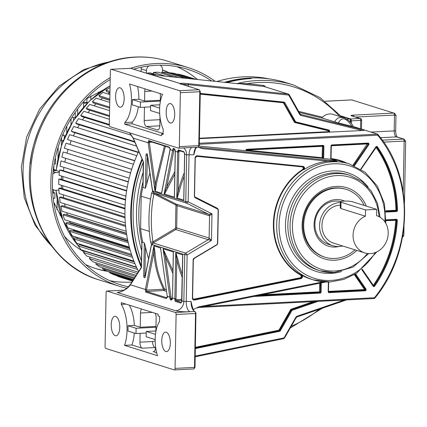 <?xml version="1.0" encoding="UTF-8"?>
<svg xmlns="http://www.w3.org/2000/svg" width="427" height="427" viewBox="0 0 427 427"><rect width="100%" height="100%" fill="white"/><g stroke="black" fill="none" stroke-linecap="round" stroke-linejoin="round"><path stroke-width="0.64" d="M340.394 201.854L340.276 207.938L340.901 208.541L365.4 216.211L365.523 209.929L341.024 202.259A6.218 0.891 -178.9 0 1 340.394 201.854A6.218 0.891 -178.9 0 1 343.89 201.122A6.218 0.891 -178.9 0 1 352.2 201.688L376.699 209.363L365.523 209.929M376.699 209.363L376.582 215.64A19.546 17.368 -72.6 0 1 387.919 236.494A19.546 17.368 -72.6 0 1 370.268 253.601A19.546 17.368 -72.6 0 1 364.797 252.917A19.546 17.368 -72.6 0 1 353.065 235.218A19.546 17.368 -72.6 0 1 365.4 216.211M340.33 205.163A19.546 17.368 107.4 0 0 339.903 205.179A19.546 17.368 107.4 0 0 322.241 222.344A19.546 17.368 107.4 0 0 333.69 243.171L364.797 252.917M342.635 245.973A22.209 19.738 -72.6 0 1 339.107 246.496A22.209 19.738 -72.6 0 1 332.895 245.717A22.209 19.738 -72.6 0 1 319.882 222.051A22.209 19.738 -72.6 0 1 339.951 202.542A22.209 19.738 -72.6 0 1 340.383 202.526M340.634 201.619A22.209 19.738 107.4 0 0 335.286 201.08A22.209 19.738 107.4 0 0 314.896 224.079A22.209 19.738 107.4 0 0 328.224 244.255L332.895 245.717M344.648 201.096A23.987 21.318 107.4 0 0 336.097 199.569A23.987 21.318 107.4 0 0 314.075 224.405A23.987 21.318 107.4 0 0 335.184 247.041A23.987 21.318 107.4 0 0 338.846 246.512M354.97 249.838A35.537 31.582 -72.6 0 1 334.965 258.468A35.537 31.582 -72.6 0 1 325.022 257.219A35.537 31.582 -72.6 0 1 304.205 219.35A35.537 31.582 -72.6 0 1 336.316 188.136A35.537 31.582 -72.6 0 1 346.26 189.391A35.537 31.582 -72.6 0 1 364.21 205.451M151.11 246.71L151.233 245.498L151.665 245.162L150.608 241.949A129.466 115.05 -72.6 0 1 151.542 193.42L152.466 191.355L153.88 193.084L152.871 191.024L152.466 191.355M148.612 258.853A129.466 115.05 107.4 0 1 145.436 246.699L144.321 242.867L141.972 242.13L141.945 243.534M154.03 245.904L153.869 252.49L155.001 252.64L154.03 245.904L160.568 248.044L167.261 296.429L160.568 248.044M172.946 270.75L163.077 248.834L169.983 298.585L170.485 299.861L171.387 300.138L172.375 298.719L172.23 299.471M163.221 248.781L173.277 251.93L173.341 254.914M182.719 257.849L182.655 254.866L175.743 252.8L174.862 298.697L176.047 298.777L176.794 259.984L175.743 252.8M151.446 244.276L152.925 242.733L152.177 244.922L152.306 244.57L184.747 254.727L183.85 301.51L191.056 301.43L191.712 304.382C192.972 309.575 194.082 311.95 195.043 311.518L196.041 313.386L195.539 313.493A1.777 0.774 -92.9 0 0 194.797 311.491A0.886 0.79 -72.7 0 1 195.043 311.518M152.177 244.922L151.665 245.162M152.231 188.681L152.813 190.784A129.466 115.05 -72.6 0 1 152.807 190.773A129.466 115.05 -72.6 0 1 152.823 190.709L152.871 191.024M237.62 83.409L247.009 83.697A0.886 0.4 -84.1 0 0 247.265 84.695L237.62 83.409A129.466 115.05 -72.6 0 1 257.492 80.522A129.466 115.05 -72.6 0 1 293.723 85.074L285.807 82.598A129.466 115.05 107.4 0 0 249.581 78.045A129.466 115.05 107.4 0 0 224.474 82.32M142.02 158.94A129.466 115.05 107.4 0 0 141.3 267.323M249.581 78.045L251.236 78.563A129.466 115.05 -72.6 0 0 227.015 82.587M143.056 185.825L143.024 187.453L145.372 188.19L146.632 184.517A129.466 115.05 107.4 0 1 149.941 173.01M153.234 192.038L153.213 191.05L152.711 190.485L152.797 191.066M184.261 172.818A130.358 115.84 107.4 0 0 178.118 190.912L176.794 197.931L183.829 200.135L184.71 154.126M174.798 174.179L167.843 187.65L166.722 187.031L164.128 193.965L174.446 197.199L175.332 151.185M161.507 193.239L170.085 149.466A0.886 0.4 -168.9 0 0 170.159 149.68L169.22 147.075L148.623 140.627L148.153 142.543L154.974 191.099L161.507 193.239L161.988 190.72M196.804 147.235L195.422 149.06L193.869 154.766L186.663 154.846L185.766 201.629L153.325 191.472L153.213 191.05M185.766 201.629L188.152 201.79L186.62 203.156A1.777 1.58 -72.6 0 1 185.766 201.629M153.325 191.472A1.777 1.58 107.4 0 0 154.179 192.999L186.62 203.156L208.696 214.301L211.979 213.815L188.152 201.79L189.049 155.012A8.93 3.891 -92.9 0 1 191.83 147.491M198.219 147.155L202.062 148.591L328.139 161.198A60.714 53.951 107.4 0 0 304.339 169.375A2.13 1.895 107.4 0 0 302.967 166.37L197.306 155.807A2.13 1.895 107.4 0 0 195.091 158.006L194.36 196.02A2.13 1.895 107.4 0 0 195.385 197.856L217.46 209A1.42 1.265 -72.6 0 1 218.144 210.223L217.503 243.39A1.42 1.265 -72.6 0 1 216.772 244.682L194.226 258.1A2.13 1.895 107.4 0 0 193.132 260.043L192.401 298.057A2.13 1.895 107.4 0 0 194.536 300.037L300.811 278.666A2.13 1.895 107.4 0 0 302.305 275.516A60.714 53.951 107.4 0 0 310.765 279.087L313.108 279.818A60.714 53.951 -72.6 0 1 277.539 215.123A60.714 53.951 -72.6 0 1 332.403 161.796A60.714 53.951 -72.6 0 1 332.996 161.769A60.714 53.951 -72.6 0 1 349.393 163.936L340.404 161.118A60.714 53.951 107.4 0 0 331.224 159.202M323.127 281.825L199.025 306.778L193.18 309.522M191.776 305.428L191.712 304.382M180.365 92.718L179.329 146.632A1.777 0.774 87.1 0 1 178.641 148.164A1.777 0.774 87.1 0 1 178.513 148.148L110.075 126.712A1.777 0.774 87.1 0 1 109.328 124.711L110.363 70.802A1.777 0.774 87.1 0 1 111.052 69.27A1.777 0.774 87.1 0 1 111.175 69.286L179.618 90.716A1.777 0.774 87.1 0 1 180.365 92.718L199.799 91.725A1.777 0.774 -92.9 0 0 199.057 89.723L179.906 83.457A0.886 0.79 -72.6 0 1 180.018 83.462C181.245 83.185 183.925 83.238 188.051 83.633A0.886 0.4 95.9 0 1 188.312 84.631L288.353 95.045A0.886 0.79 -72.6 0 1 288.914 95.418L299.626 114.383A2.663 2.37 107.4 0 0 301.014 115.461L362.39 130.518L365.085 130.24L353.22 126.525M111.175 69.286L130.326 68.309M111.052 69.27L130.865 68.325A0.886 0.79 -72.6 0 0 130.614 68.293L147.326 73.529L163.664 76.001A0.886 0.4 -84.1 0 0 163.626 75.99L238.277 83.756M129.541 84.012A27.68 12.063 87.1 0 1 124.769 122.517L124.737 124.193L161.513 135.711L161.545 134.03L163.109 134.521L163.21 129.216A24.109 10.504 87.1 0 1 162.554 94.351L129.541 84.012M170.245 122.971A9.773 4.259 -92.9 0 0 170.928 123.061A9.773 4.259 -92.9 0 0 174.712 113.865A9.773 4.259 -92.9 0 0 170.619 103.633A9.773 4.259 -92.9 0 0 169.935 103.542A9.773 4.259 -92.9 0 0 166.156 112.739A9.773 4.259 -92.9 0 0 170.245 122.971M119.693 107.145A9.773 4.259 -92.9 0 0 120.377 107.236A9.773 4.259 -92.9 0 0 124.161 98.034A9.773 4.259 -92.9 0 0 120.067 87.802A9.773 4.259 -92.9 0 0 119.384 87.711A9.773 4.259 -92.9 0 0 115.6 96.908A9.773 4.259 -92.9 0 0 119.693 107.145M124.737 124.193L132.13 123.819L132.162 122.138A27.68 12.063 -92.9 0 0 138.353 106.771M150.566 106.873L140.334 107.396L132.189 104.845A27.68 12.063 -92.9 0 0 132.445 99.587L138.866 99.261A27.68 12.063 -92.9 0 0 137.622 86.542M132.162 122.138L124.769 122.517M132.13 123.819L163.125 133.523M161.545 134.03L163.119 133.95M160.136 93.593A5.359 2.332 -92.9 0 1 160.392 96.315L160.285 101.962M159.885 104.802L150.598 105.277L159.634 108.106M159.677 113.449L150.496 110.577L150.598 105.277M159.997 117.046L159.837 125.383A5.359 2.332 -92.9 0 1 157.76 130A5.359 2.332 -92.9 0 1 157.387 129.952L158.129 129.909M144.459 107.182L144.203 120.489A5.359 2.332 -92.9 0 0 146.381 126.504L157.387 129.952M159.821 125.821L146.381 126.504M160.301 101.082L140.435 102.09L132.445 99.587M140.435 102.09L140.334 107.396M145.121 88.891A5.359 2.332 -92.9 0 0 144.758 91.421L144.577 101.05L138.866 99.261M144.577 101.05L160.317 100.249M129.648 132.845L133.272 138.129A0.886 0.518 156.9 0 0 133.256 138.439L129.552 132.813M183.674 151.601L178.198 149.888L177.659 151.227L178.844 151.227L178.956 150.485A0.886 0.79 -72.6 0 1 178.705 150.453L184.122 152.151A0.886 0.79 -72.6 0 1 183.674 151.601L184.688 153.432A8.93 7.937 -72.6 0 1 184.71 154.232L186.663 154.846A8.93 7.937 107.4 0 0 183.546 147.913M174.803 149.231L174.723 149.199A0.886 0.79 -72.6 0 1 174.291 148.665L175.31 150.491A8.93 7.937 -72.6 0 1 175.326 151.297L177.675 152.033A8.93 7.937 107.4 0 0 177.659 151.227M174.291 148.665L173.394 148.382L172.85 149.178L164.128 193.965M183.888 197.06L183.829 200.135M183.781 197.717L183.706 200.194M176.794 197.931L177.675 152.033L178.865 152.113L178.118 190.912L179.276 191.227C178.059 195.587 177.269 197.866 176.911 198.064M174.504 194.12L174.446 197.199M174.328 197.253L174.403 194.781M167.843 187.65C165.97 191.648 164.774 193.799 164.267 194.104M172.85 149.178L174.002 149.423L173.826 150.848A0.886 0.4 -168.9 0 1 172.668 150.464L170.159 149.68L161.619 193.18M174.878 149.381L174.002 149.423L174.147 148.98M173.826 150.848L166.722 187.031L174.851 171.505M170.645 148.964L170.085 149.466M155.081 191.227C155.391 191.131 155.807 188.734 156.319 184.042L165.43 146.301M156.319 184.042L155.182 184.042L154.974 191.099M148.153 142.543L149.322 142.282L149.365 142.565L148.196 142.799L133.272 138.129L143.248 161.47A1.777 0.774 -92.9 0 1 143.493 162.89L143.024 187.453M152.151 142.138L149.322 142.282L149.375 141.225A0.886 0.79 -72.6 0 1 149.13 141.193L169.668 147.625M149.365 142.565L155.182 184.042L164.427 145.986M237.706 83.5L238.49 83.751M141.204 267.942A0.886 0.683 -147.5 0 1 141.257 267.425L130.507 284.275A0.886 0.683 32.5 0 0 130.459 284.793L141.204 267.942A1.777 0.774 -92.9 0 0 141.502 266.694L141.972 242.13M119.87 291.988L117.249 292.468C120.937 292.137 126.851 289.773 130.459 284.793L145.377 289.469L145.714 292.1L166.311 298.553L167.341 296.343L169.855 297.128L171.024 296.893L171.136 298.484L169.983 298.585M121.332 291.534L117.671 292.436M106.921 291.049L175.358 312.479A1.777 0.774 87.1 0 1 176.105 314.48L175.07 368.394A1.777 0.774 87.1 0 1 174.381 369.926A1.777 0.774 87.1 0 1 174.259 369.91L105.816 348.48A1.777 0.774 87.1 0 1 105.074 346.478L106.109 292.564A1.777 0.774 87.1 0 1 106.793 291.033A1.777 0.774 87.1 0 1 106.921 291.049L124.049 290.179M159.613 316.348L158.054 315.863L158.086 314.181L121.311 302.668L121.279 304.344A27.68 12.063 87.1 0 1 124.524 345.358L157.536 355.696A24.109 10.504 87.1 0 1 159.511 321.654L159.613 316.348M165.857 351.544A9.773 4.259 -92.9 0 0 166.541 351.634A9.773 4.259 -92.9 0 0 170.325 342.438A9.773 4.259 -92.9 0 0 166.231 332.206A9.773 4.259 -92.9 0 0 165.548 332.115A9.773 4.259 -92.9 0 0 161.764 341.312A9.773 4.259 -92.9 0 0 165.857 351.544M115.306 335.713A9.773 4.259 -92.9 0 0 115.989 335.803A9.773 4.259 -92.9 0 0 119.768 326.607A9.773 4.259 -92.9 0 0 115.674 316.375A9.773 4.259 -92.9 0 0 114.991 316.284A9.773 4.259 -92.9 0 0 111.212 325.481A9.773 4.259 -92.9 0 0 115.306 335.713M121.279 304.344L125.922 304.109M142.191 348.197L155.033 347.546C153.597 346.788 152.733 344.781 152.45 341.525L139.944 342.166A5.359 2.332 -92.9 0 0 142.191 348.197L131.916 344.984A27.68 12.063 -92.9 0 0 134.297 333.044M146.226 333.055L135.994 333.572L127.999 331.069A27.68 12.063 -92.9 0 0 127.945 325.721L134.366 325.395A27.68 12.063 -92.9 0 0 129.381 305.193M131.916 344.984L124.524 345.358M155.567 347.434L155.033 347.546L155.551 347.706M156.682 352.739L153.133 351.624A5.359 2.332 -92.9 0 0 153.506 351.677A5.359 2.332 -92.9 0 0 155.577 347.06L155.583 346.761M155.876 331.678L156.138 317.901A5.359 2.332 -92.9 0 0 155.247 313.29M141.567 309.009A5.359 2.332 -92.9 0 0 140.504 313.007L140.232 327.231L155.972 326.431M134.366 325.395L140.232 327.231M155.492 334.346L146.253 331.453L146.151 336.754L155.182 339.582M155.887 330.962L146.253 331.453M139.944 342.166L140.115 333.364M135.994 333.572L136.096 328.272L127.945 325.721M155.956 327.258L136.096 328.272M199.308 143.242L377.591 134.158L377.607 135.172A123.222 109.499 -72.6 0 1 374.484 297.752L374.57 298.457C413.325 252.133 414.777 176.719 377.676 134.217L365.085 130.24L300.848 114.479A0.886 0.406 103.8 0 1 301.014 115.461M353.246 126.579C351.715 122.832 348.619 119.896 343.948 117.777L333.017 114.356A12.052 10.712 107.4 0 0 329.644 113.929A12.052 10.712 107.4 0 0 322.502 117.195L298.601 111.335M299.22 112.424L322.193 118.06L338.424 122.987C341.68 116.464 346.174 117.564 351.901 126.291L338.424 122.987M351.901 126.291L352.803 126.419M328.448 130.454A0.886 0.79 107.4 0 0 328.416 130.443L328.448 130.454A0.886 0.79 107.4 0 1 328.166 132.178L362.39 130.518M181.699 84.242L188.312 84.631L188.28 86.307M180.77 84.365L179.906 83.457L149.178 73.839M149.375 73.86L163.626 75.99M322.193 118.06L322.502 117.195M334.635 121.957C336.118 119.069 338.136 117.542 340.693 117.393L343.948 117.777M354.447 165.831L368.763 144.732A1.067 0.945 107.4 0 0 368.031 143.082L331.955 144.924A1.067 0.945 107.4 0 0 330.973 146.029L330.728 158.849A1.067 0.945 107.4 0 0 330.792 159.244L323.474 158.508A1.067 0.945 107.4 0 0 323.687 157.851L323.906 146.386A1.067 0.945 107.4 0 0 322.967 145.383L246.87 149.258A1.067 0.945 107.4 0 0 245.957 150.758L199.195 146.082M245.957 150.758L322.262 158.305L322.102 157.707L323.687 157.851M323.906 146.386L323.196 146.338L322.972 157.803A0.534 0.475 107.4 0 1 322.422 158.353L323.474 158.508M330.792 159.244L331.373 159.255A0.534 0.475 107.4 0 1 331.293 159.234L330.973 158.753L331.219 145.997M322.422 158.353L322.262 158.305A0.534 0.475 -72.6 0 0 322.817 157.755L323.196 146.338A0.534 0.475 107.4 0 0 322.785 145.837A0.534 0.475 -72.6 0 1 323.036 146.29L246.224 150.117L246.278 150.608M328.139 161.198L337.063 161.118L331.138 159.266M354.346 274.657L364.589 289.554L365.992 289.074L355.574 273.926M302.882 166.69A1.777 1.58 -72.6 0 1 302.94 169.823L304.339 169.375M302.305 275.516L300.928 274.865L300.608 275.132C301.553 276.178 301.387 277.059 300.112 277.78L193.837 299.146A1.42 1.265 -72.6 0 1 192.742 298.777M196.18 156.341A1.42 1.265 -72.6 0 1 196.58 156.309L302.241 166.877C303.501 167.464 303.634 168.334 302.636 169.476A61.072 54.272 107.4 0 0 273.381 223.743A61.072 54.272 107.4 0 0 300.608 275.132M366.323 206.113A37.314 33.157 107.4 0 0 336.348 186.38A37.314 33.157 107.4 0 0 302.097 225.013A37.314 33.157 107.4 0 0 334.933 260.224A37.314 33.157 107.4 0 0 356.753 250.398M346.26 189.391L345.48 189.145A35.537 31.582 107.4 0 0 335.537 187.896A35.537 31.582 107.4 0 0 302.919 224.687A35.537 31.582 107.4 0 0 324.242 256.974L325.022 257.219M142.783 242.381A121.882 108.303 -72.6 0 1 140.579 228.637L141.198 196.196A121.882 108.303 -72.6 0 1 142.954 186.412M141.198 196.196L150.56 199.126M143.05 181.47A123.051 109.344 107.4 0 0 141.86 243.209A123.051 109.344 -72.6 0 1 143.05 181.47M141.716 250.927A123.051 109.344 -72.6 0 1 143.226 172.049M149.37 231.386L140.579 228.637M175.358 312.479L189.978 311.737A8.93 3.891 -92.9 0 1 186.236 301.675L187.133 254.898L184.747 254.727A1.777 1.58 107.4 0 1 185.66 253.11L153.218 242.952A1.777 1.58 107.4 0 0 152.306 244.57M187.133 254.898L185.66 253.11L208.211 239.691L211.466 240.417L209.123 238.074L176.682 227.917A1.777 1.58 -72.6 0 1 175.769 229.534L153.218 242.952A0.886 0.288 -120.8 0 1 152.925 242.733L152.962 241.783A127.694 113.47 -72.6 0 1 153.88 193.917L153.88 193.084A0.886 0.406 -63.2 0 1 154.179 192.999L176.255 204.143A1.777 1.58 -72.6 0 1 177.109 205.67L209.55 215.827L211.979 213.815L211.466 240.417L187.133 254.898M150.608 241.949A1.777 0.395 -8.9 0 0 152.962 241.783L175.038 228.648A0.886 0.79 -72.6 0 0 175.492 227.837L175.924 205.59A0.886 0.79 -72.6 0 0 175.497 204.827A0.886 0.406 116.8 0 1 176.255 204.143L208.696 214.301A1.777 1.58 -72.6 0 1 209.55 215.827L209.123 238.074A1.777 1.58 -72.6 0 1 208.211 239.691L175.769 229.534A0.886 0.288 59.2 0 1 175.038 228.648M151.542 193.42L153.88 193.917L175.497 204.827M181.891 300.789L181.891 300.902A8.93 7.937 -72.6 0 1 181.843 301.708L180.765 303.079L175.289 301.361L174.814 299.508L175.993 299.669L176.068 300.683L181.811 300.389M153.917 245.968L145.377 289.469A0.886 0.4 11.1 0 0 146.536 289.848L145.324 289.693M166.311 289.666L164.571 289.116C159.111 277.972 155.919 265.813 155.001 252.64M160.733 249.902L160.456 247.916M160.952 250.814L160.563 248.706M167.363 296.482L167.16 297.881M167.811 296.781L167.379 296.6L167.811 296.781M167.053 297.859L146.493 291.422L146.482 290.104L163.546 289.234C158.059 278.089 154.836 265.845 153.869 252.49L146.536 289.848M163.744 290.424A0.886 0.39 87.1 0 1 163.578 290.056A0.886 0.39 87.1 0 1 163.546 289.234A0.886 0.544 -26.3 0 1 163.84 289.095A0.886 0.544 -26.3 0 1 164.571 289.116A0.886 0.79 -72.6 0 1 163.888 290.536A0.886 0.39 87.1 0 1 163.744 290.424M166.53 256.253L165.382 256.723L163.077 248.834M173.266 254.076L173.277 251.93M172.471 298.692L172.423 297.902L174.862 298.697A8.93 7.937 107.4 0 1 174.814 299.508M172.124 299.45L171.264 299.178L171.136 298.484L172.401 298.42M172.892 273.392L165.382 256.723L171.024 296.893M175.865 252.741L177.958 259.829L176.794 259.984A130.358 115.84 107.4 0 0 182.249 277.481M182.655 254.866L182.644 257.006M141.422 266.037A128.81 114.463 -72.6 0 1 131.329 212.054A128.81 114.463 -72.6 0 1 142.34 159.693M226.182 82.502A128.81 114.463 -72.6 0 1 247.292 78.835M143.323 162.063A126.782 112.659 107.4 0 0 141.518 261.169M269.117 78.872A128.548 114.228 107.4 0 0 216.745 81.52M138.77 151.35A128.548 114.228 107.4 0 0 124.956 209.972A128.548 114.228 107.4 0 0 138.604 271.583M196.142 79.374L185.932 76.23M195.902 79.347L182.628 75.195L178.027 74.063L177.931 74.442M192.47 78.995L174.622 73.407L169.925 72.729L169.797 73.449M185.035 78.221L166.461 72.403L161.694 72.184L161.587 73.257M173.645 77.036L158.198 72.195L153.405 72.441L153.378 73.876M157.686 75.227L149.904 72.787L146.637 73.268M110.049 87.375L105.912 90.182L106.681 91.661L109.947 92.686M108.944 92.371L109.237 92.937A101.284 90.001 107.4 0 0 107.817 93.935A101.284 90.001 -72.6 0 1 109.237 92.937L109.936 93.155M109.91 94.591L102.918 92.403L98.936 95.627L99.822 97.02L109.803 100.148M102.341 97.81L102.485 98.039A101.284 90.001 107.4 0 0 100.692 99.55A101.284 90.001 -72.6 0 1 102.485 98.039L109.798 100.329M109.76 102.389L96.112 98.119L92.376 101.695L93.374 102.987L109.648 108.084M96.038 103.825A101.284 90.001 107.4 0 0 94.073 105.789A101.284 90.001 -72.6 0 1 96.038 103.825M109.6 110.652L89.745 104.434L86.281 108.335L87.386 109.52L109.488 116.443M89.926 110.315A101.284 90.001 107.4 0 0 88.005 112.595A101.284 90.001 -72.6 0 1 89.926 110.315M109.344 125.159L81.904 116.566L80.703 115.498L83.863 111.298L109.435 119.304M84.349 117.329A101.284 90.001 107.4 0 0 82.512 119.918A101.284 90.001 -72.6 0 1 84.349 117.329M131.505 135.258L78.509 118.663L75.68 123.125L76.967 124.065L134.857 142.196M79.342 124.812A101.284 90.001 107.4 0 0 77.634 127.694A101.284 90.001 -72.6 0 1 79.342 124.812M136.549 146.141L73.738 126.472L71.25 131.164L72.617 131.975L138.225 152.514M74.944 132.701A101.284 90.001 107.4 0 0 73.401 135.866A101.284 90.001 -72.6 0 1 74.944 132.701M136.795 155.716L69.569 134.665L67.45 139.549L134.697 160.83M71.181 140.937A101.284 90.001 107.4 0 0 69.841 144.374A101.284 90.001 -72.6 0 1 71.181 140.937M133.405 164.278L66.041 143.184L64.306 148.222L131.681 169.375M68.085 149.461A101.284 90.001 107.4 0 0 67.007 153.047A101.284 90.001 -72.6 0 1 68.085 149.461M130.593 172.956L63.185 151.953L61.846 157.115L129.184 178.198M65.651 158.305A101.284 90.001 107.4 0 0 64.883 161.86A101.284 90.001 -72.6 0 1 65.651 158.305M128.351 181.737L61.013 160.915L60.084 166.151L127.246 187.181M63.933 167.357A101.284 90.001 107.4 0 0 63.479 170.805A101.284 90.001 -72.6 0 1 63.933 167.357M126.67 190.591L61.141 170.074L59.55 169.999L59.033 175.278L125.896 196.212M62.961 176.506A101.284 90.001 107.4 0 0 62.796 179.804A101.284 90.001 -72.6 0 1 62.961 176.506M125.554 199.452L60.404 179.057L58.809 179.137L58.707 184.411L125.127 205.211M62.742 185.676A101.284 90.001 107.4 0 0 62.844 188.793A101.284 90.001 -72.6 0 1 62.742 185.676M124.999 208.259L60.378 188.024L58.787 188.254L59.102 193.49L124.94 214.103M63.292 194.803A101.284 90.001 107.4 0 0 63.634 197.706A101.284 90.001 -72.6 0 1 63.292 194.803M124.999 216.921L61.066 196.906L59.486 197.29L60.218 202.441L125.303 222.819M64.61 203.818A101.284 90.001 107.4 0 0 65.155 206.481A101.284 90.001 -72.6 0 1 64.61 203.818M125.517 225.381L62.454 205.633L60.906 206.166L62.048 211.2L126.195 231.285M126.483 233.275L67.327 214.754A101.284 90.001 -72.6 0 1 66.703 212.657A101.284 90.001 107.4 0 0 67.327 214.754L66.98 214.909M126.525 233.553L64.541 214.146L63.031 214.824L64.573 219.697L127.561 239.419M127.844 240.775L70.145 222.707A101.284 90.001 -72.6 0 1 69.574 221.266A101.284 90.001 107.4 0 0 70.145 222.707L69.51 223.065M127.967 241.372L67.306 222.376L65.843 223.193L67.781 227.869L129.36 247.153M129.541 247.831L73.599 230.313A101.284 90.001 -72.6 0 1 73.23 229.577A101.284 90.001 107.4 0 0 73.599 230.313L72.75 230.89M129.792 248.749L70.733 230.26L69.329 231.21L71.64 235.656L131.5 254.396M77.645 237.535L76.668 238.325M131.911 255.624L74.789 237.738L73.46 238.81L76.123 242.99L133.907 261.084M81.781 244.762L81.215 245.306M134.233 261.906L79.443 244.751L78.2 245.941L81.199 249.827L136.469 267.131M136.645 267.521L84.669 251.247L83.511 252.549L86.83 256.104L138.209 272.196M136.213 275.324L92.969 261.783L89.36 258.581L90.385 257.219M96.417 262.861L95.701 263.987L99.571 266.816L134.638 277.796M102.944 267.868L102.485 268.738L106.585 271.161L133.496 279.589M109.91 272.202L109.659 272.784L113.956 274.791L132.792 280.688M117.26 275.826L117.169 276.104L121.636 277.678L132.535 281.089M117.169 276.104L132.632 280.945M109.659 272.784L133.144 280.139M102.485 268.738L134.105 278.634M95.701 263.987L135.498 276.45M89.36 258.581L137.318 273.595M83.511 252.549L137.563 269.474M78.2 245.941L134.98 263.721M73.46 238.81L132.493 257.294M69.329 231.21L130.224 250.275M65.843 223.193L128.271 242.739M63.031 214.824L126.718 234.765M60.906 206.166L125.618 226.433M59.486 197.29L125.026 217.813M58.787 188.254L124.978 208.984M58.809 179.137L125.501 200.017M59.55 169.999L126.605 190.997M61.013 160.915L128.297 181.982M63.185 151.953L130.566 173.052M64.306 148.222L131.697 169.322M67.45 139.549L134.772 160.632M71.25 131.164L138.38 152.183M75.68 123.125L134.596 141.572M80.703 115.498L109.333 124.46M86.281 108.335L109.504 115.605M92.376 101.695L109.67 107.108M98.936 95.627L109.824 99.037M105.912 90.182L109.969 91.447M153.405 72.441L165.302 76.166M161.694 72.184L178.934 77.586M169.925 72.729L188.659 78.595M178.027 74.063L194.413 79.192M59.406 171.499L56.626 170.629L53.172 170.805M61.632 176.089A101.284 90.001 107.4 0 0 61.467 179.388M61.413 185.259A101.284 90.001 107.4 0 0 61.515 188.376M141.433 67.199A5.332 4.734 107.4 0 0 141.156 68.886L141.102 71.533M146.418 73.198L146.472 70.551A5.332 4.734 -72.6 0 1 148.826 65.95M160.056 65.187A5.332 4.734 -72.6 0 1 162.538 69.729L162.49 72.222M52.857 174.019A5.332 4.734 -72.6 0 1 55.996 172.593L59.316 172.428M58.899 190.116L55.654 190.282A5.332 4.734 -72.6 0 1 54.165 190.095A5.332 4.734 -72.6 0 1 52.5 189.113M73.593 120.281L73.647 117.569M70.978 123.739L71.464 123.713M62.604 142.244L62.636 140.568M53.322 169.524L53.823 169.498L53.903 165.324M52.681 192.561L53.38 192.524L53.428 189.866M53.258 198.806L53.268 198.358M60.074 214.621L60.837 214.584M83.649 102.603L86.878 102.437L86.959 98.407M130.715 68.293A114.612 101.845 -72.6 0 1 156.042 63.543A114.612 101.845 -72.6 0 1 188.11 67.578A114.612 101.845 -72.6 0 1 215.16 81.354M126.835 288.262A114.612 101.845 -72.6 0 1 119.613 286.325A114.612 101.845 -72.6 0 1 50.936 190.159A114.612 101.845 -72.6 0 1 110.235 77.57M211.616 80.986A112.835 100.265 107.4 0 0 187.576 69.275A112.835 100.265 107.4 0 0 156.004 65.304A112.835 100.265 107.4 0 0 133.608 69.185M110.198 79.534A112.835 100.265 107.4 0 0 52.553 190.383A112.835 100.265 107.4 0 0 120.147 284.628A112.835 100.265 107.4 0 0 128.458 286.8M177.018 66.665A112.835 100.265 -72.6 0 1 197.541 79.518M131.922 282.06A112.835 100.265 -72.6 0 1 130.993 282.114A112.835 100.265 -72.6 0 1 109.985 280.752M85.736 264.639A104.786 93.113 107.4 0 0 96.107 268.668A104.786 93.113 107.4 0 0 106.953 271.278M169.861 73.065A104.786 93.113 107.4 0 0 162.532 69.969M162.532 70.071A104.786 93.113 -72.6 0 1 169.818 73.327M106.174 270.921A104.786 93.113 -72.6 0 1 95.333 268.423M71.074 118.637L70.962 124.561M66.703 132.589L66.825 126.114M77.618 114.473L77.725 108.906M83.665 101.647L83.564 107.145M90.844 99.71L90.914 95.91M98.445 92.018L98.418 93.353M74.661 113.144L75.296 113.112L74.789 112.952M75.296 113.112L75.211 117.489L71.677 117.671M87.732 102.704L86.878 102.437M83.639 103.169L87.471 102.976M61.552 137.537L61.397 145.671M60.116 212.336L60.058 215.368M60.063 215.192L61.024 215.139M64.253 138.065L64.306 135.226L62.748 134.735M63.255 140.536L61.493 140.627M62.47 135.316L64.306 135.226M54.709 204.805L54.731 203.727L54.208 203.562M53.21 198.358L54.832 198.277L54.934 193.009L53.38 192.524M55.366 170.693L55.377 169.983L53.823 169.498M54.117 164.005L55.494 163.936L55.59 158.908L55.104 158.753M56.962 209.764L57.149 199.943M57.949 158.385L58.168 147.032M55.067 158.935L55.59 158.908M53.252 170.095L55.377 169.983M52.718 193.121L54.934 193.009M54.282 203.748L54.731 203.727M395.701 115.466L394.489 115.071A1.777 0.774 87.1 0 0 393.742 113.07L351.747 99.918L393.742 113.07L353.022 115.146A3.555 0.507 1.1 0 0 351.373 115.797L359.929 118.476A1.777 1.58 -72.6 0 1 360.425 118.535A1.777 1.777 0 0 1 361.669 120.27L350.973 120.926A1.511 0.657 87.1 0 0 350.871 120.04M402.709 236.003L403.846 235.213L403.814 235.576L402.458 237.385M404.139 139.181L397.163 136.998A2.663 2.37 107.4 0 0 396.416 136.902L404.139 139.181L405.65 141.273L404.46 203.108M405.372 141.486L404.161 141.097L403.184 191.803M394.468 113.155L395.978 115.253L395.68 130.582C395.786 133.854 396.331 136.016 397.313 137.062M353.022 115.146L353.487 115.674A1.777 0.774 87.1 0 1 353.551 115.824A1.777 0.774 -92.9 0 1 353.705 116.432M341.024 202.259L340.901 208.541M145.26 276.504A0.886 0.4 11.1 0 0 145.111 276.675A0.886 0.4 11.1 0 0 145.185 276.883A1.777 0.774 -92.9 0 1 145.073 277.272A1.777 0.774 -92.9 0 1 144.193 277.63A1.777 0.774 -92.9 0 1 143.691 275.794L144.876 275.874A0.886 0.39 -92.9 0 0 145.095 276.749M145.436 246.699L144.876 275.874L145.271 275.853M145.185 276.883L151.425 245.087M143.691 275.794L144.321 242.867M173.394 252.063L172.513 297.961A8.93 7.937 -72.6 0 1 172.465 298.772M117.249 292.468L175.652 310.755A8.93 7.937 107.4 0 0 183.85 301.51L181.891 300.902L182.772 254.999M145.372 188.19L146.002 155.263A1.777 0.774 -92.9 0 1 146.488 153.805A1.777 0.774 -92.9 0 1 147.315 154.334A1.777 0.774 -92.9 0 1 147.523 155.113L147.539 155.252M152.476 190.415L147.523 155.113M193.869 154.766A8.93 3.891 87.1 0 1 196.65 147.246M197.952 147.155A1.777 0.774 -92.9 0 0 198.085 147.171A1.777 0.774 -92.9 0 0 198.763 145.639L199.174 145.479M179.618 90.716L199.057 89.723A0.886 0.79 -72.6 0 1 199.302 89.755L180.52 83.873A0.886 0.79 107.4 0 0 180.274 83.847M200.21 91.565L199.799 91.725L198.763 145.639L179.329 146.632M144.203 120.489L159.944 119.688M144.758 91.421L152.017 91.047M184.197 176.196A129.466 115.05 107.4 0 0 179.276 191.227M178.865 152.113A9.816 8.721 107.4 0 0 178.844 151.227L180.851 151.126M178.689 150.448A0.886 0.79 -72.6 0 1 178.198 149.888M173.394 148.382A0.886 0.79 107.4 0 0 173.885 148.948L174.744 149.215M149.114 141.188A0.886 0.79 -72.6 0 1 148.623 140.627M169.727 147.646L169.652 147.609A0.886 0.79 -72.6 0 1 169.22 147.075M143.403 161.95A0.886 0.518 -23.1 0 1 143.232 161.78A0.886 0.518 -23.1 0 1 143.248 161.47M191.056 301.43A8.93 3.891 87.1 0 0 194.797 311.491L189.978 311.737C183.813 311.945 179.036 311.614 175.652 310.755M176.105 314.48L195.539 313.493L194.504 367.401L194.915 367.241M175.07 368.394L194.504 367.401A1.777 0.774 -92.9 0 1 193.821 368.933L174.381 369.926M193.693 368.917A1.777 0.774 -92.9 0 0 193.821 368.933L195.006 367.3L195.95 313.327M153.875 351.586L153.133 351.624M155.182 340.965L152.45 341.525M152.396 312.399L140.504 313.007M195.379 347.738L278.863 330.615L278.671 330.22L195.39 347.3M195.363 348.592L279.546 331.331L278.863 330.615A0.886 0.79 -72.6 0 0 279.434 330.183L280.464 330.637L291.983 310.445A0.358 0.315 -72.6 0 1 292.175 310.28L318.062 301.377M291.983 310.445L291.347 310.109L279.829 330.306A0.886 0.79 107.4 0 1 279.253 330.738L195.379 347.941M313.226 301.622L291.203 309.196A1.244 1.105 107.4 0 0 290.531 309.767L279.012 329.964A0.534 0.475 -72.6 0 1 278.671 330.22M199.388 307.413L374.436 298.489M279.546 331.331A1.42 1.265 107.4 0 0 280.464 330.637M344.135 300.048L297.16 316.204A2.663 2.37 107.4 0 0 295.724 317.426L284.265 337.522A0.886 0.79 -72.6 0 1 283.688 337.954L195.219 356.097M279.012 329.964L279.434 330.183L290.952 309.986L290.531 309.767M315.686 301.494L291.828 309.703A0.886 0.79 -72.6 0 0 291.347 310.109L290.952 309.986A0.886 0.79 107.4 0 1 291.433 309.58L292.175 310.28M291.203 309.196L291.433 309.58L314.806 301.542M297.16 316.204A0.886 0.342 71 0 1 297.059 316.925A0.886 0.342 71 0 1 296.962 316.925M346.35 299.935L297.133 316.861M265.311 86.884L265.119 86.537A2.663 2.37 107.4 0 0 263.443 85.411L247.009 83.697A127.694 113.47 -72.6 0 1 298.665 88.613A127.694 113.47 -72.6 0 1 339.646 116.432M319.385 309.244A127.694 113.47 -72.6 0 1 291.235 326.287M300.683 114.425L300.848 114.479A1.777 1.58 107.4 0 1 300.763 114.452L300.01 113.822A0.886 0.315 -29.5 0 0 299.919 113.758M329.393 132.199A1.42 1.265 107.4 0 0 328.769 129.995L295.788 121.903A0.358 0.315 -72.6 0 1 295.607 121.759L284.841 102.704A1.42 1.265 107.4 0 0 283.944 102.101L200.263 93.396M284.841 102.704L284.195 102.928A0.886 0.79 107.4 0 0 283.672 102.56L200.252 93.881L283.656 102.56L283.944 102.101M180.664 83.922A0.886 0.881 -127.7 0 0 180.018 83.462L147.577 73.561A0.886 0.79 -72.6 0 1 147.726 73.631M163.664 76.001L238.538 83.788M188.051 83.633L288.092 94.047L263.705 86.409L247.265 84.695M147.326 73.529A0.886 0.79 -72.6 0 1 147.577 73.561L130.865 68.325M195.208 356.78L283.395 338.696A0.886 0.368 -101.6 0 0 283.48 338.702A0.886 0.368 -101.6 0 0 283.688 337.954M284.265 337.522L284.542 337.832M296.002 317.736L295.724 317.426M288.353 95.045A0.886 0.4 -84.1 0 0 288.092 94.047A1.777 1.58 -72.6 0 1 289.212 94.794A0.886 0.315 150.5 0 1 289.298 94.858L288.369 94.1L263.977 86.462A1.777 1.58 107.4 0 0 263.705 86.409A0.886 0.4 95.9 0 1 263.443 85.411M300.021 113.913A1.777 1.58 107.4 0 0 300.763 114.452M299.626 114.383A0.886 0.315 -29.5 0 0 300.01 113.822L289.298 94.858A0.886 0.315 150.5 0 1 288.914 95.418M328.769 129.995L328.411 130.443L295.425 122.346A0.886 0.79 -72.6 0 1 294.961 121.989L283.96 102.854L294.721 121.914L295.607 121.759M283.774 102.581L283.656 102.56A0.886 0.79 -72.6 0 1 283.96 102.854L283.528 103.008L294.294 122.063A1.244 1.105 107.4 0 0 294.94 122.57L327.92 130.662A0.534 0.475 -72.6 0 1 327.776 131.703L199.404 138.247M294.294 122.063L294.721 121.914A0.886 0.79 107.4 0 0 295.185 122.271L295.34 122.319M295.788 121.903L295.142 122.261M328.166 132.178L199.393 138.658M328.304 130.416A0.886 0.79 -72.6 0 1 327.925 132.103L327.776 131.703M377.607 135.172L199.286 144.262M204.293 306.426L374.484 297.752M321.285 282.904L321.109 291.999A1.067 0.945 107.4 0 1 320.133 293.098L253.739 296.482M365.992 289.074A1.067 0.945 107.4 0 1 365.197 290.803L329.116 292.644A1.067 0.945 107.4 0 1 328.182 291.636L328.363 282.033M361.733 269.57L373.171 286.202A1.067 0.945 107.4 0 0 374.698 286.133A115.717 102.827 107.4 0 0 397.313 220.364A1.067 0.945 107.4 0 0 396.373 219.313L385.997 219.841M360.932 169.295L376.054 147.107L375.845 146.883A1.067 0.945 107.4 0 1 377.372 146.792A115.717 102.827 107.4 0 1 397.505 210.383A1.067 0.945 107.4 0 1 396.523 211.53L385.762 212.08M375.845 146.883L360.724 169.161M246.87 149.258L246.63 149.712A0.534 0.475 107.4 0 0 246.544 150.768M246.699 149.712L322.764 145.842L322.967 145.383M246.224 150.107L322.102 157.707L322.417 145.858M198.518 147.267L337.063 161.118M330.978 158.817A0.534 0.475 107.4 0 0 331.293 159.234M330.728 158.849L331.026 158.785L331.272 145.965L330.973 146.029M331.219 145.927L331.71 145.377A0.534 0.475 107.4 0 0 331.219 145.927M368.763 144.732L368.154 144.363A0.534 0.475 107.4 0 0 367.85 143.541A0.534 0.475 -72.6 0 1 367.994 144.315L367.385 143.942L331.304 145.783L331.032 158.604M367.482 143.563L352.958 165.206M347.007 163.189A61.248 54.426 107.4 0 0 331.064 158.604L331.101 159.079M353.78 165.543L368.154 144.363L353.631 165.479M368.031 143.082L367.823 143.541L331.784 145.372M331.955 144.924L331.747 145.383L367.935 143.557M361.002 169.338L375.952 147.262M385.634 210.805L395.92 210.281A114.649 101.882 -72.6 0 0 375.973 147.278L376.593 147.011A115.183 102.352 -72.6 0 1 396.63 210.308A0.534 0.475 -72.6 0 1 396.144 210.885L395.92 210.281L396.79 210.356A115.183 102.352 107.4 0 0 376.753 147.064L376.593 147.011A0.534 0.475 -72.6 0 0 376.449 146.877M396.523 211.53L396.144 210.885L385.698 211.413M385.704 211.472L396.299 210.933A0.534 0.475 107.4 0 0 396.79 210.356L397.505 210.383M377.372 146.792L376.753 147.064A0.534 0.475 107.4 0 0 376.032 147.053M397.313 220.364L396.443 220.241A115.183 102.352 -72.6 0 1 373.929 285.706L374.089 285.759A115.183 102.352 107.4 0 0 396.598 220.295A0.534 0.475 107.4 0 0 396.283 219.788L385.981 220.289L396.171 219.772L396.373 219.313M396.283 219.788A0.534 0.475 107.4 0 0 396.192 219.766A0.534 0.475 -72.6 0 1 396.443 220.241L385.965 220.668M373.161 285.514L373.326 285.332A114.649 101.882 -72.6 0 0 395.728 220.172L395.824 219.788M373.486 285.935A0.534 0.475 -72.6 0 0 373.929 285.706L373.326 285.332L362.213 269.181M373.39 285.866A0.534 0.475 107.4 0 0 374.089 285.759L374.698 286.133M373.171 286.202L373.374 285.828L362.011 269.346M365.197 290.803L364.973 290.205A0.534 0.475 107.4 0 0 365.373 289.341L355.008 274.267M354.917 274.321L365.213 289.287A0.534 0.475 -72.6 0 1 364.813 290.152L364.589 289.554L328.512 291.39L329.116 292.644M328.694 282.028L328.48 291.395M328.427 291.604A0.534 0.475 107.4 0 0 328.891 292.041L364.813 290.152L328.737 291.993A0.534 0.475 -72.6 0 1 328.673 291.993M328.609 282.028L328.427 291.54L328.747 292.025M328.182 291.636L328.48 291.572L328.662 282.028M325.678 281.996L196.473 307.974M262.274 294.769L319.529 291.849L319.695 283.224M320.133 293.098L319.529 291.849L320.239 291.897A0.534 0.475 -72.6 0 1 319.748 292.452L258.202 295.585M320.41 283.08L320.399 291.945L320.57 283.048M257.817 295.665L319.908 292.5A0.534 0.475 107.4 0 0 320.399 291.945L321.109 291.999M329.505 281.98A60.714 53.951 -72.6 0 1 313.108 279.818L330.226 281.969L343.852 279.397L356.678 273.227L376.844 251.871M302.636 169.476L302.94 169.823A60.714 53.951 107.4 0 0 273.856 223.775A60.714 53.951 107.4 0 0 300.928 274.865A1.777 1.58 -72.6 0 1 300.304 278.174L194.029 299.541L194.536 300.037M300.811 278.666L300.619 278.271A1.777 1.58 107.4 0 0 301.238 274.967M192.561 298.035A1.777 1.58 107.4 0 0 194.344 299.642L300.619 278.271L300.112 277.78M193.837 299.146L194.029 299.541A1.777 1.58 -72.6 0 1 193.479 299.546M192.401 298.057L193.292 260.022M194.226 258.1L194.205 258.356A1.777 1.58 107.4 0 0 193.292 259.974L193.132 260.043M194.274 258.319L216.772 244.682M217.669 243.369A1.777 1.58 -72.6 0 1 216.825 244.895M217.503 243.39L218.304 210.201M217.46 209L217.466 208.632A1.777 1.58 -72.6 0 1 218.304 210.153L218.144 210.223M194.52 196.004A1.777 1.58 107.4 0 0 195.374 197.482L195.395 197.493M194.36 196.02L195.385 197.856M197.306 155.807L197.098 156.106A1.777 1.58 107.4 0 0 195.251 157.942L194.525 195.956L195.251 157.985M302.967 166.37L302.775 166.674L197.114 156.111L195.091 158.006M303.255 169.925A1.777 1.58 107.4 0 0 303.042 166.733L197.13 156.111M217.957 209.033A2.13 1.895 107.4 0 0 217.129 208.157L195.054 197.018A1.42 1.265 -72.6 0 1 194.701 196.74M217.076 208.435L217.129 208.157M375.29 252.544A58.931 52.366 -72.6 0 1 330.914 280.432A58.931 52.366 -72.6 0 1 279.061 224.821A58.931 52.366 -72.6 0 1 333.151 163.808A58.931 52.366 -72.6 0 1 384.908 221.933M368.117 187.09A51.79 46.02 107.4 0 0 333.631 170.848A51.79 46.02 107.4 0 0 333.017 170.875A51.79 46.02 107.4 0 0 285.487 224.159A51.79 46.02 107.4 0 0 330.439 273.392A51.79 46.02 107.4 0 0 331.048 273.365A51.79 46.02 107.4 0 0 341.691 271.476M347.754 174.648A50.002 44.435 107.4 0 0 334.357 172.866A50.002 44.435 107.4 0 0 333.765 172.887A50.002 44.435 107.4 0 0 288.583 216.804A50.002 44.435 107.4 0 0 317.875 270.083L320.063 270.766A50.002 44.435 -72.6 0 1 290.771 217.487A50.002 44.435 -72.6 0 1 335.953 173.575A50.002 44.435 -72.6 0 1 336.545 173.549A50.002 44.435 -72.6 0 1 349.943 175.332L347.754 174.648M333.46 272.554A50.002 44.435 -72.6 0 1 320.063 270.766L334.181 272.543L353.081 267.072L368.661 253.606M367.45 253.494A48.214 42.844 -72.6 0 1 334.869 271.006A48.214 42.844 -72.6 0 1 292.442 225.504A48.214 42.844 -72.6 0 1 336.7 175.588A48.214 42.844 -72.6 0 1 379.027 216.665M200.247 94.153L283.192 102.779A0.534 0.475 -72.6 0 1 283.528 103.008M295.174 122.271L294.94 122.57M327.92 130.662L328.112 130.368M175.492 227.837L176.682 227.917L177.109 205.67L175.924 205.59M167.037 297.881A0.886 0.79 107.4 0 0 166.311 298.553M166.551 291.369L163.888 290.536L146.493 291.422A0.886 0.79 107.4 0 0 145.714 292.1M172.513 297.849L173.287 252.827M172.108 299.466A0.886 0.79 107.4 0 0 171.387 300.138M172.284 299.13L171.264 299.178A0.886 0.79 107.4 0 0 170.485 299.861M181.833 299.37L175.993 299.669A9.816 8.721 107.4 0 0 176.047 298.777M177.958 259.829A129.466 115.05 107.4 0 0 182.308 274.39M180.765 303.079A0.886 0.79 -72.6 0 1 181.491 302.401L176.068 300.683A0.886 0.79 -72.6 0 0 175.289 301.361M147.331 154.729A0.886 0.39 -92.9 0 0 147.192 155.343L146.002 155.263M147.459 155.327L146.632 184.517M110.075 85.859A101.284 90.001 107.4 0 0 56.257 170.645M56.076 190.261A101.284 90.001 107.4 0 0 78.328 245.819M82.262 250.158A101.284 90.001 107.4 0 0 84.05 251.946M89.787 257.033A101.284 90.001 107.4 0 0 90.252 257.401M146.472 70.551L141.156 68.886M53.076 171.681L55.996 172.593M109.205 61.931A106.558 94.693 107.4 0 0 28.497 137.697A106.558 94.693 107.4 0 0 51.582 245.963M30.296 163.706A106.558 94.693 -72.6 0 1 44.808 117.361M135.172 57.181A114.612 101.845 107.4 0 0 32.036 158.07A114.612 101.845 107.4 0 0 99.213 279.936C45.166 264.639 15.132 195.758 36.012 137.707C50.349 92.723 91.784 58.664 135.017 57.074C146.215 56.519 157.115 57.891 167.71 61.189A114.612 101.845 107.4 0 0 135.637 57.159A114.612 101.845 107.4 0 0 135.172 57.181M64.477 236.334A93.817 83.366 107.4 0 0 83.607 251.567M341.061 115.968L350.583 118.952L359.929 118.476A1.777 0.774 -92.9 0 1 360.671 120.478L360.511 128.81M325.171 101.274L351.747 99.918A1.777 0.774 87.1 0 0 351.624 99.902L325.139 101.252M351.501 99.934A1.777 0.774 87.1 0 1 351.624 99.902L352.51 100.019M350.364 119.117L350.583 118.952A1.777 0.774 87.1 0 1 351.33 120.953L351.282 123.35M351.373 115.797A1.777 1.58 -72.6 0 1 351.869 115.861L360.425 118.535M383.686 142.138L404.161 141.097A1.777 0.774 87.1 0 0 403.414 139.095L382.298 140.168M355.675 117.051L394.489 115.071L394.185 130.897A5.332 2.322 87.1 0 0 396.416 136.902L380.473 137.713M370.962 132.082L394.185 130.897A2.663 0.384 1.1 0 0 395.68 130.582M350.418 119.352A1.42 0.619 -92.9 0 1 350.935 120.916L350.93 122.896L350.973 120.926M350.935 120.964L350.898 122.853M346.836 119.144L350.028 118.978A0.358 0.315 -72.6 0 1 350.124 118.994L350.77 120.98A1.777 0.774 -92.9 0 0 350.028 118.978L341.312 116.251M341.29 116.224L350.124 118.994A0.358 0.315 -72.6 0 1 350.327 119.213M349.265 121.06L350.77 120.98L350.738 122.656M151.233 245.498L144.993 277.016L145.313 276.883M199.302 89.755L200.3 91.624L199.265 145.538L198.075 147.171L178.641 148.164M184.181 152.167L184.619 154.179L183.754 199.27M174.723 149.199L175.241 151.238L174.371 196.329M169.652 147.609L170.127 149.237M133.256 138.439L143.232 161.78L142.944 186.989M141.876 242.477L141.257 267.425M130.507 284.275L127.79 287.44C123.862 290.456 121.022 292.02 119.272 292.143M124.092 290.152L106.793 291.033M195.208 356.801L283.48 338.702L284.649 337.837L296.108 317.747L297.059 316.925L346.473 299.925M293.723 85.074L320.004 97.623L342.15 117.217M322.326 308.235L290.211 328.08M328.411 130.443L295.431 122.352M374.495 298.5L199.313 307.429M246.459 150.752L246.667 149.717L322.876 145.853M376.523 146.893L360.975 169.322M362.032 269.33L373.556 285.967M196.393 308.016L325.774 282.001M217.466 208.632L218.341 210.18L217.706 243.347L216.799 244.938L194.253 258.356L193.33 260L192.598 298.014L193.628 299.605M385.8 223.369L384.455 203.786L377.345 186.14L365.224 172.353L349.393 163.936M380.083 217.268L377.457 203.22L371.159 190.874L361.717 181.294L349.943 175.332M181.614 302.407L182.665 255.757M147.534 154.574L147.208 154.473L152.316 189.919M90.236 257.422L89.723 257.011M84.023 251.973L82.176 250.131M78.285 245.856L62.94 220.316L55.91 190.271M56.07 170.656L61.696 144.785L73.156 120.969L89.654 100.825L110.081 85.742M52.516 189.577L54.165 190.095M53.194 248.044L35.115 225.275L24.238 197.605L21.35 167.384L26.607 137.104L39.556 109.237L59.161 86.062L83.879 69.532L111.714 61.141M167.71 61.189L188.11 67.578M99.213 279.936L119.613 286.325M86.083 99.005L102.704 90.278M62.411 218.971L53.733 202.323M361.669 120.27L361.504 129.119M404.006 226.785L403.846 235.234"/></g></svg>

